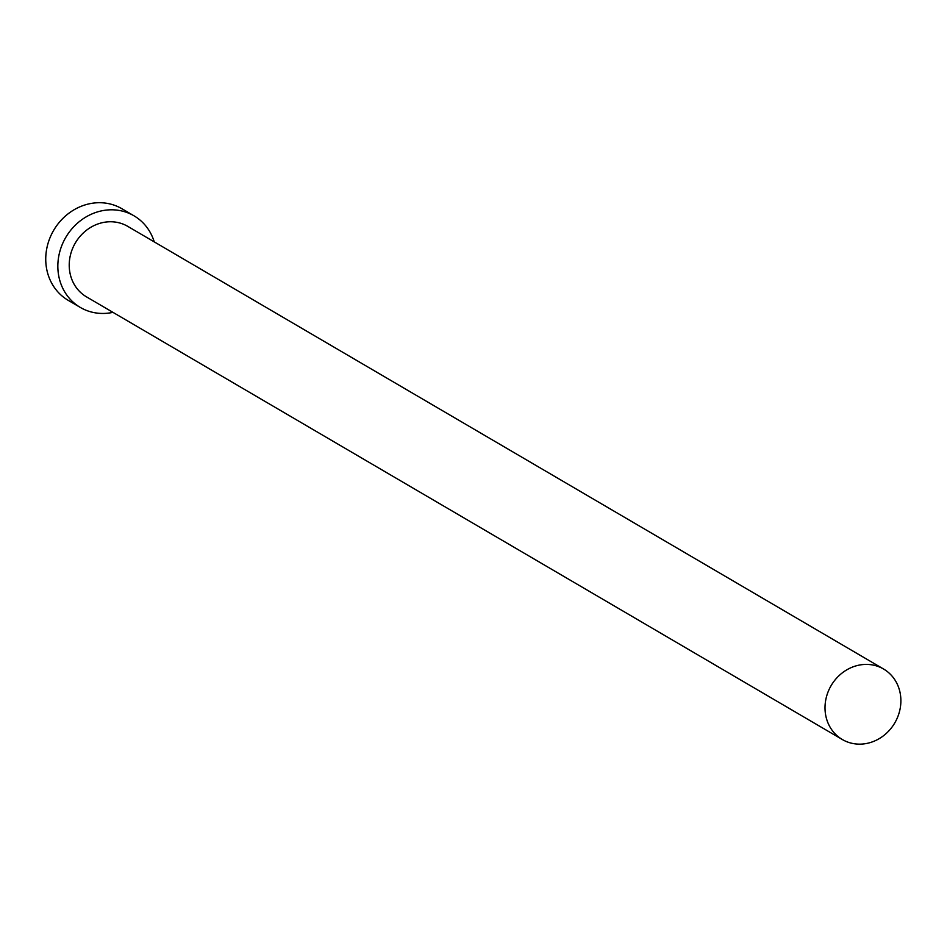 <?xml version="1.0" encoding="UTF-8"?>
<svg xmlns="http://www.w3.org/2000/svg" width="947" height="947" viewBox="0 0 947 947"><rect width="100%" height="100%" fill="white"/><g stroke="black" fill="none" stroke-linecap="round" stroke-linejoin="round"><path stroke-width="1.42" d="M865.357 743.691A40.839 36.897 120.4 0 0 899.65 710.913A40.839 36.897 120.4 0 0 883.587 669.032A40.839 36.897 120.4 0 0 860.539 664.865A40.839 36.897 120.4 0 0 826.246 697.643A40.839 36.897 120.4 0 0 842.309 739.512A40.839 36.897 120.4 0 0 865.357 743.691M883.587 669.032L127.798 226.392A40.839 36.897 120.4 0 0 104.75 222.214A40.839 36.897 120.4 0 0 70.457 254.992A40.839 36.897 120.4 0 0 86.52 296.873L842.309 739.512M154.243 241.876A53.091 47.954 120.4 0 0 133.989 215.809A53.091 47.954 120.4 0 0 104.028 210.4A53.091 47.954 120.4 0 0 59.448 253.003A53.091 47.954 120.4 0 0 80.329 307.444A53.091 47.954 120.4 0 0 110.29 312.853A53.091 47.954 120.4 0 0 112.965 312.356M133.989 215.809L121.903 208.731A53.091 47.954 120.4 0 0 91.93 203.309A53.091 47.954 120.4 0 0 47.35 245.912A53.091 47.954 120.4 0 0 68.231 300.353L80.329 307.444"/></g></svg>
